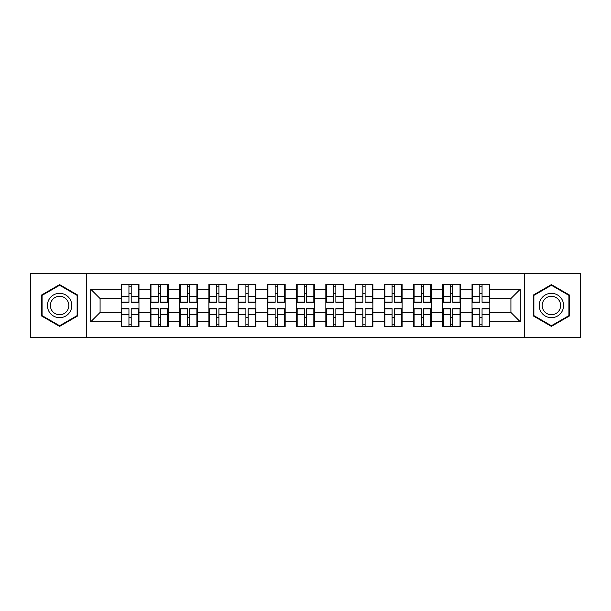 <?xml version="1.0" encoding="UTF-8"?>
<svg xmlns="http://www.w3.org/2000/svg" width="611" height="611" viewBox="0 0 611 611"><rect width="100%" height="100%" fill="white"/><g stroke="black" fill="none" stroke-linecap="round" stroke-linejoin="round"><path stroke-width="0.92" d="M524.597 337.646L580.45 337.646L580.45 273.354L524.597 273.354L524.597 337.646L86.403 337.646L86.403 273.354L30.55 273.354L30.55 337.646L86.403 337.646M489.831 317.399L489.266 317.399M472.586 317.399L472.028 317.399M472.028 293.601L472.586 293.601M489.266 293.601L489.831 293.601M489.831 291.164L489.266 291.164M472.586 291.164L472.028 291.164M472.028 319.836L472.586 319.836M489.266 319.836L489.831 319.836M460.595 317.399L460.03 317.399M443.349 317.399L442.784 317.399M442.784 293.601L443.349 293.601M460.03 293.601L460.595 293.601M460.595 291.164L460.03 291.164M443.349 291.164L442.784 291.164M442.784 319.836L443.349 319.836M460.03 319.836L460.595 319.836M431.358 317.399L430.793 317.399M414.113 317.399L413.548 317.399M413.548 293.601L414.113 293.601M430.793 293.601L431.358 293.601M431.358 291.164L430.793 291.164M414.113 291.164L413.548 291.164M413.548 319.836L414.113 319.836M430.793 319.836L431.358 319.836M402.114 317.399L401.557 317.399M384.877 317.399L384.311 317.399M384.311 293.601L384.877 293.601M401.557 293.601L402.114 293.601M402.114 291.164L401.557 291.164M384.877 291.164L384.311 291.164M384.311 319.836L384.877 319.836M401.557 319.836L402.114 319.836M372.878 317.399L372.313 317.399M355.633 317.399L355.075 317.399M355.075 293.601L355.633 293.601M372.313 293.601L372.878 293.601M372.878 291.164L372.313 291.164M355.633 291.164L355.075 291.164M355.075 319.836L355.633 319.836M372.313 319.836L372.878 319.836M343.642 317.399L343.077 317.399M326.396 317.399L325.839 317.399M325.839 293.601L326.396 293.601M343.077 293.601L343.642 293.601M343.642 291.164L343.077 291.164M326.396 291.164L325.839 291.164M325.839 319.836L326.396 319.836M343.077 319.836L343.642 319.836M314.405 317.399L313.84 317.399M297.16 317.399L296.595 317.399M296.595 293.601L297.16 293.601M313.84 293.601L314.405 293.601M314.405 291.164L313.84 291.164M297.16 291.164L296.595 291.164M296.595 319.836L297.16 319.836M313.84 319.836L314.405 319.836M285.161 317.399L284.604 317.399M267.924 317.399L267.358 317.399M267.358 293.601L267.924 293.601M284.604 293.601L285.161 293.601M285.161 291.164L284.604 291.164M267.924 291.164L267.358 291.164M267.358 319.836L267.924 319.836M284.604 319.836L285.161 319.836M255.925 317.399L255.367 317.399M238.687 317.399L238.122 317.399M238.122 293.601L238.687 293.601M255.367 293.601L255.925 293.601M255.925 291.164L255.367 291.164M238.687 291.164L238.122 291.164M238.122 319.836L238.687 319.836M255.367 319.836L255.925 319.836M226.689 317.399L226.123 317.399M209.443 317.399L208.886 317.399M208.886 293.601L209.443 293.601M226.123 293.601L226.689 293.601M226.689 291.164L226.123 291.164M209.443 291.164L208.886 291.164M208.886 319.836L209.443 319.836M226.123 319.836L226.689 319.836M197.452 317.399L196.887 317.399M180.207 317.399L179.642 317.399M179.642 293.601L180.207 293.601M196.887 293.601L197.452 293.601M197.452 291.164L196.887 291.164M180.207 291.164L179.642 291.164M179.642 319.836L180.207 319.836M196.887 319.836L197.452 319.836M168.216 317.399L167.651 317.399M150.97 317.399L150.405 317.399M150.405 293.601L150.97 293.601M167.651 293.601L168.216 293.601M168.216 291.164L167.651 291.164M150.97 291.164L150.405 291.164M150.405 319.836L150.97 319.836M167.651 319.836L168.216 319.836M524.597 273.354L86.403 273.354M510.918 312.435L510.918 298.565L489.831 298.565L489.831 312.435L510.918 312.435L520.289 321.806L520.289 289.194L489.831 289.194L489.831 284.321L472.028 284.321L472.028 298.565L460.595 298.565L460.595 312.435L472.028 312.435L472.028 298.565M520.289 321.806L489.831 321.806L489.831 326.679L472.028 326.679L472.028 321.806L460.595 321.806L460.595 326.679L442.784 326.679L442.784 321.806L431.358 321.806L431.358 326.679L413.548 326.679L413.548 321.806L402.114 321.806L402.114 326.679L384.311 326.679L384.311 321.806L372.878 321.806L372.878 326.679L355.075 326.679L355.075 321.806L343.642 321.806L343.642 326.679L325.839 326.679L325.839 321.806L314.405 321.806L314.405 326.679L296.595 326.679L296.595 321.806L285.161 321.806L285.161 326.679L267.358 326.679L267.358 321.806L255.925 321.806L255.925 326.679L238.122 326.679L238.122 321.806L226.689 321.806L226.689 326.679L208.886 326.679L208.886 321.806L197.452 321.806L197.452 326.679L179.642 326.679L179.642 321.806L168.216 321.806L168.216 326.679L150.405 326.679L150.405 321.806L138.972 321.806L138.972 326.679L121.169 326.679L121.169 321.806L90.711 321.806L90.711 289.194L121.169 289.194L121.169 298.565L100.082 298.565L100.082 312.435L121.169 312.435L121.169 298.565M472.028 289.194L460.595 289.194L460.595 284.321L442.784 284.321L442.784 289.194L431.358 289.194L431.358 284.321L413.548 284.321L413.548 289.194L402.114 289.194L402.114 284.321L384.311 284.321L384.311 289.194L372.878 289.194L372.878 284.321L355.075 284.321L355.075 289.194L343.642 289.194L343.642 284.321L325.839 284.321L325.839 289.194L314.405 289.194L314.405 284.321L296.595 284.321L296.595 289.194L285.161 289.194L285.161 284.321L267.358 284.321L267.358 289.194L255.925 289.194L255.925 284.321L238.122 284.321L238.122 289.194L226.689 289.194L226.689 284.321L208.886 284.321L208.886 289.194L197.452 289.194L197.452 284.321L179.642 284.321L179.642 289.194L168.216 289.194L168.216 284.321L150.405 284.321L150.405 289.194L138.972 289.194L138.972 284.321L121.169 284.321L121.169 289.194M472.028 312.435L472.028 321.806M460.595 312.435L460.595 321.806M460.595 289.194L460.595 298.565M431.358 312.435L442.784 312.435L442.784 298.565L431.358 298.565L431.358 321.806M442.784 312.435L442.784 321.806M442.784 289.194L442.784 298.565M431.358 289.194L431.358 298.565M402.114 312.435L413.548 312.435L413.548 298.565L402.114 298.565L402.114 321.806M413.548 312.435L413.548 321.806M413.548 289.194L413.548 298.565M402.114 289.194L402.114 298.565M372.878 312.435L384.311 312.435L384.311 298.565L372.878 298.565L372.878 321.806M384.311 312.435L384.311 321.806M384.311 289.194L384.311 298.565M372.878 289.194L372.878 298.565M343.642 312.435L355.075 312.435L355.075 298.565L343.642 298.565L343.642 321.806M355.075 312.435L355.075 321.806M355.075 289.194L355.075 298.565M343.642 289.194L343.642 298.565M314.405 312.435L325.839 312.435L325.839 298.565L314.405 298.565L314.405 321.806M325.839 312.435L325.839 321.806M325.839 289.194L325.839 298.565M314.405 289.194L314.405 298.565M285.161 312.435L296.595 312.435L296.595 298.565L285.161 298.565L285.161 321.806M296.595 312.435L296.595 321.806M296.595 289.194L296.595 298.565M285.161 289.194L285.161 298.565M255.925 312.435L267.358 312.435L267.358 298.565L255.925 298.565L255.925 321.806M267.358 312.435L267.358 321.806M267.358 289.194L267.358 298.565M255.925 289.194L255.925 298.565M226.689 312.435L238.122 312.435L238.122 298.565L226.689 298.565L226.689 321.806M238.122 312.435L238.122 321.806M238.122 289.194L238.122 298.565M226.689 289.194L226.689 298.565M197.452 312.435L208.886 312.435L208.886 298.565L197.452 298.565L197.452 321.806M208.886 312.435L208.886 321.806M208.886 289.194L208.886 298.565M197.452 289.194L197.452 298.565M168.216 312.435L179.642 312.435L179.642 298.565L168.216 298.565L168.216 321.806M179.642 312.435L179.642 321.806M179.642 289.194L179.642 298.565M168.216 289.194L168.216 298.565M138.972 312.435L150.405 312.435L150.405 298.565L138.972 298.565L138.972 321.806M150.405 312.435L150.405 321.806M150.405 289.194L150.405 298.565M138.972 289.194L138.972 298.565M138.972 317.399L138.414 317.399M121.734 317.399L121.169 317.399M121.169 293.601L121.734 293.601M138.414 293.601L138.972 293.601M138.972 291.164L138.414 291.164M121.734 291.164L121.169 291.164M121.169 319.836L121.734 319.836M138.414 319.836L138.972 319.836M121.169 312.435L121.169 321.806M100.082 312.435L90.711 321.806M90.711 289.194L100.082 298.565M489.831 312.435L489.831 321.806M489.831 289.194L489.831 298.565M520.289 289.194L510.918 298.565M59.603 284.619L41.517 295.06L41.517 315.94L59.603 326.381L77.689 315.94L77.689 295.06L59.603 284.619M533.311 315.94L551.397 326.381L569.483 315.94L569.483 295.06L551.397 284.619L533.311 295.06L533.311 315.94M138.414 284.321L138.414 302.315L131.197 302.315L131.197 284.321M128.944 284.321L128.944 302.315L121.734 302.315L121.734 284.321M128.944 286.758L131.197 286.758M131.197 293.692L128.944 293.692M121.734 326.679L121.734 308.685L128.944 308.685L128.944 326.679M131.197 326.679L131.197 308.685L138.414 308.685L138.414 326.679M131.197 324.242L128.944 324.242M128.944 317.308L131.197 317.308M59.603 293.318A12.182 12.182 0 0 0 47.421 305.5A12.182 12.182 0 0 0 59.603 317.682A12.182 12.182 0 0 0 71.785 305.5A12.182 12.182 0 0 0 59.603 293.318M59.603 296.274A9.226 9.226 0 0 0 50.377 305.5A9.226 9.226 0 0 0 59.603 314.726A9.226 9.226 0 0 0 68.822 305.5A9.226 9.226 0 0 0 59.603 296.274M77.123 315.62L59.603 325.732L42.075 315.62L42.075 295.38L59.603 285.268L77.123 295.38L77.123 315.62M561.952 299.405A12.182 12.182 0 0 0 545.31 294.953A12.182 12.182 0 0 0 540.85 311.595A12.182 12.182 0 0 0 557.492 316.047A12.182 12.182 0 0 0 561.952 299.405M559.386 300.887A9.226 9.226 0 0 0 546.784 297.511A9.226 9.226 0 0 0 543.408 310.113A9.226 9.226 0 0 0 556.01 313.489A9.226 9.226 0 0 0 559.386 300.887M551.397 325.732L533.877 315.62L533.877 295.38L551.397 285.268L568.925 295.38L568.925 315.62L551.397 325.732M167.651 284.321L167.651 302.315L160.433 302.315L160.433 284.321M158.188 284.321L158.188 302.315L150.97 302.315L150.97 284.321M158.188 286.758L160.433 286.758M160.433 293.692L158.188 293.692M196.887 284.321L196.887 302.315L189.67 302.315L189.67 284.321M187.424 284.321L187.424 302.315L180.207 302.315L180.207 284.321M187.424 286.758L189.67 286.758M189.67 293.692L187.424 293.692M226.123 284.321L226.123 302.315L218.914 302.315L218.914 284.321M216.661 284.321L216.661 302.315L209.443 302.315L209.443 284.321M216.661 286.758L218.914 286.758M218.914 293.692L216.661 293.692M255.367 284.321L255.367 302.315L248.15 302.315L248.15 284.321M245.897 284.321L245.897 302.315L238.687 302.315L238.687 284.321M245.897 286.758L248.15 286.758M248.15 293.692L245.897 293.692M284.604 284.321L284.604 302.315L277.386 302.315L277.386 284.321M275.141 284.321L275.141 302.315L267.924 302.315L267.924 284.321M275.141 286.758L277.386 286.758M277.386 293.692L275.141 293.692M150.97 326.679L150.97 308.685L158.188 308.685L158.188 326.679M160.433 326.679L160.433 308.685L167.651 308.685L167.651 326.679M160.433 324.242L158.188 324.242M158.188 317.308L160.433 317.308M180.207 326.679L180.207 308.685L187.424 308.685L187.424 326.679M189.67 326.679L189.67 308.685L196.887 308.685L196.887 326.679M189.67 324.242L187.424 324.242M187.424 317.308L189.67 317.308M209.443 326.679L209.443 308.685L216.661 308.685L216.661 326.679M218.914 326.679L218.914 308.685L226.123 308.685L226.123 326.679M218.914 324.242L216.661 324.242M216.661 317.308L218.914 317.308M238.687 326.679L238.687 308.685L245.897 308.685L245.897 326.679M248.15 326.679L248.15 308.685L255.367 308.685L255.367 326.679M248.15 324.242L245.897 324.242M245.897 317.308L248.15 317.308M267.924 326.679L267.924 308.685L275.141 308.685L275.141 326.679M277.386 326.679L277.386 308.685L284.604 308.685L284.604 326.679M277.386 324.242L275.141 324.242M275.141 317.308L277.386 317.308M313.84 284.321L313.84 302.315L306.623 302.315L306.623 284.321M304.377 284.321L304.377 302.315L297.16 302.315L297.16 284.321M304.377 286.758L306.623 286.758M306.623 293.692L304.377 293.692M297.16 326.679L297.16 308.685L304.377 308.685L304.377 326.679M306.623 326.679L306.623 308.685L313.84 308.685L313.84 326.679M306.623 324.242L304.377 324.242M304.377 317.308L306.623 317.308M343.077 284.321L343.077 302.315L335.859 302.315L335.859 284.321M333.614 284.321L333.614 302.315L326.396 302.315L326.396 284.321M333.614 286.758L335.859 286.758M335.859 293.692L333.614 293.692M326.396 326.679L326.396 308.685L333.614 308.685L333.614 326.679M335.859 326.679L335.859 308.685L343.077 308.685L343.077 326.679M335.859 324.242L333.614 324.242M333.614 317.308L335.859 317.308M372.313 284.321L372.313 302.315L365.103 302.315L365.103 284.321M362.85 284.321L362.85 302.315L355.633 302.315L355.633 284.321M362.85 286.758L365.103 286.758M365.103 293.692L362.85 293.692M355.633 326.679L355.633 308.685L362.85 308.685L362.85 326.679M365.103 326.679L365.103 308.685L372.313 308.685L372.313 326.679M365.103 324.242L362.85 324.242M362.85 317.308L365.103 317.308M401.557 284.321L401.557 302.315L394.339 302.315L394.339 284.321M392.086 284.321L392.086 302.315L384.877 302.315L384.877 284.321M392.086 286.758L394.339 286.758M394.339 293.692L392.086 293.692M384.877 326.679L384.877 308.685L392.086 308.685L392.086 326.679M394.339 326.679L394.339 308.685L401.557 308.685L401.557 326.679M394.339 324.242L392.086 324.242M392.086 317.308L394.339 317.308M430.793 284.321L430.793 302.315L423.576 302.315L423.576 284.321M421.33 284.321L421.33 302.315L414.113 302.315L414.113 284.321M421.33 286.758L423.576 286.758M423.576 293.692L421.33 293.692M414.113 326.679L414.113 308.685L421.33 308.685L421.33 326.679M423.576 326.679L423.576 308.685L430.793 308.685L430.793 326.679M423.576 324.242L421.33 324.242M421.33 317.308L423.576 317.308M460.03 284.321L460.03 302.315L452.812 302.315L452.812 284.321M450.567 284.321L450.567 302.315L443.349 302.315L443.349 284.321M450.567 286.758L452.812 286.758M452.812 293.692L450.567 293.692M443.349 326.679L443.349 308.685L450.567 308.685L450.567 326.679M452.812 326.679L452.812 308.685L460.03 308.685L460.03 326.679M452.812 324.242L450.567 324.242M450.567 317.308L452.812 317.308M489.266 284.321L489.266 302.315L482.056 302.315L482.056 284.321M479.803 284.321L479.803 302.315L472.586 302.315L472.586 284.321M479.803 286.758L482.056 286.758M482.056 293.692L479.803 293.692M472.586 326.679L472.586 308.685L479.803 308.685L479.803 326.679M482.056 326.679L482.056 308.685L489.266 308.685L489.266 326.679M482.056 324.242L479.803 324.242M479.803 317.308L482.056 317.308M128.944 296.534L121.734 296.534M128.944 302.071L121.734 302.071M138.414 296.534L131.197 296.534M138.414 302.071L131.197 302.071M131.197 314.466L138.414 314.466M131.197 308.929L138.414 308.929M121.734 314.466L128.944 314.466M121.734 308.929L128.944 308.929M158.188 296.534L150.97 296.534M158.188 302.071L150.97 302.071M167.651 296.534L160.433 296.534M167.651 302.071L160.433 302.071M187.424 296.534L180.207 296.534M187.424 302.071L180.207 302.071M196.887 296.534L189.67 296.534M196.887 302.071L189.67 302.071M216.661 296.534L209.443 296.534M216.661 302.071L209.443 302.071M226.123 296.534L218.914 296.534M226.123 302.071L218.914 302.071M245.897 296.534L238.687 296.534M245.897 302.071L238.687 302.071M255.367 296.534L248.15 296.534M255.367 302.071L248.15 302.071M275.141 296.534L267.924 296.534M275.141 302.071L267.924 302.071M284.604 296.534L277.386 296.534M284.604 302.071L277.386 302.071M160.433 314.466L167.651 314.466M160.433 308.929L167.651 308.929M150.97 314.466L158.188 314.466M150.97 308.929L158.188 308.929M189.67 314.466L196.887 314.466M189.67 308.929L196.887 308.929M180.207 314.466L187.424 314.466M180.207 308.929L187.424 308.929M218.914 314.466L226.123 314.466M218.914 308.929L226.123 308.929M209.443 314.466L216.661 314.466M209.443 308.929L216.661 308.929M248.15 314.466L255.367 314.466M248.15 308.929L255.367 308.929M238.687 314.466L245.897 314.466M238.687 308.929L245.897 308.929M277.386 314.466L284.604 314.466M277.386 308.929L284.604 308.929M267.924 314.466L275.141 314.466M267.924 308.929L275.141 308.929M304.377 296.534L297.16 296.534M304.377 302.071L297.16 302.071M313.84 296.534L306.623 296.534M313.84 302.071L306.623 302.071M306.623 314.466L313.84 314.466M306.623 308.929L313.84 308.929M297.16 314.466L304.377 314.466M297.16 308.929L304.377 308.929M333.614 296.534L326.396 296.534M333.614 302.071L326.396 302.071M343.077 296.534L335.859 296.534M343.077 302.071L335.859 302.071M335.859 314.466L343.077 314.466M335.859 308.929L343.077 308.929M326.396 314.466L333.614 314.466M326.396 308.929L333.614 308.929M362.85 296.534L355.633 296.534M362.85 302.071L355.633 302.071M372.313 296.534L365.103 296.534M372.313 302.071L365.103 302.071M365.103 314.466L372.313 314.466M365.103 308.929L372.313 308.929M355.633 314.466L362.85 314.466M355.633 308.929L362.85 308.929M392.086 296.534L384.877 296.534M392.086 302.071L384.877 302.071M401.557 296.534L394.339 296.534M401.557 302.071L394.339 302.071M394.339 314.466L401.557 314.466M394.339 308.929L401.557 308.929M384.877 314.466L392.086 314.466M384.877 308.929L392.086 308.929M421.33 296.534L414.113 296.534M421.33 302.071L414.113 302.071M430.793 296.534L423.576 296.534M430.793 302.071L423.576 302.071M423.576 314.466L430.793 314.466M423.576 308.929L430.793 308.929M414.113 314.466L421.33 314.466M414.113 308.929L421.33 308.929M450.567 296.534L443.349 296.534M450.567 302.071L443.349 302.071M460.03 296.534L452.812 296.534M460.03 302.071L452.812 302.071M452.812 314.466L460.03 314.466M452.812 308.929L460.03 308.929M443.349 314.466L450.567 314.466M443.349 308.929L450.567 308.929M479.803 296.534L472.586 296.534M479.803 302.071L472.586 302.071M489.266 296.534L482.056 296.534M489.266 302.071L482.056 302.071M482.056 314.466L489.266 314.466M482.056 308.929L489.266 308.929M472.586 314.466L479.803 314.466M472.586 308.929L479.803 308.929"/></g></svg>

